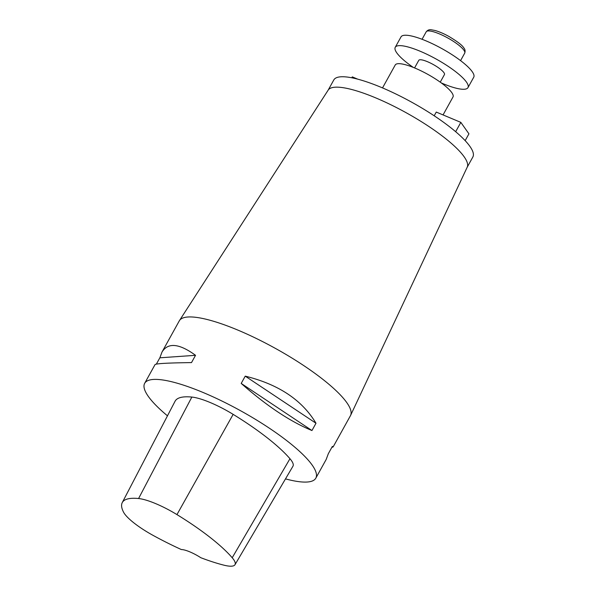 <?xml version="1.0" encoding="UTF-8"?>
<svg xmlns="http://www.w3.org/2000/svg" width="596" height="596" viewBox="0 0 596 596"><rect width="100%" height="100%" fill="white"/><g stroke="black" fill="none" stroke-linecap="round" stroke-linejoin="round"><path stroke-width="0.89" d="M156.361 364.104L159.855 357.809L161.993 352.072L179.292 320.857A97.833 22.506 29 0 1 179.471 320.559A97.833 22.506 29 0 1 275.769 348.6A97.833 22.506 29 0 1 350.59 415.405A97.833 22.506 29 0 1 350.426 415.717L333.127 446.933L331.816 447.41M167.469 415.822A97.833 22.506 29 0 1 148.315 396.4A97.833 22.506 29 0 1 144.672 383.31A97.833 22.506 29 0 1 241.149 411.054A97.833 22.506 29 0 1 315.805 478.171A97.833 22.506 29 0 1 285.499 478.886M315.992 423.249L311.954 430.535C290.17 421.543 266.591 405.839 241.201 383.429L245.239 376.143C278.511 384.331 302.098 400.035 315.992 423.249L245.239 376.143M161.993 352.072C167.975 342.313 179.158 343.393 195.54 355.313L191.502 362.599C168.355 362.889 156.204 363.553 155.049 364.581L144.672 383.31M315.805 478.171L326.191 459.442L328.329 453.705L332.367 446.411L333.127 446.933M122.254 502.599L175.068 401.242A107.615 24.756 29 0 1 191.852 397.063A41.578 9.566 29 0 1 233.148 414.362A107.615 24.756 29 0 1 289.961 458.719A41.578 9.566 29 0 1 292.956 466.214L234.988 564.71A38.628 8.888 29 0 1 223.932 565.172A104.665 24.078 29 0 1 200.8 557.707A17.12 3.941 29 0 0 181.363 549.557A104.665 24.078 29 0 1 153.664 535.707A38.628 8.888 29 0 1 123.566 512.202A104.665 24.078 29 0 1 122.254 502.599A104.665 24.078 29 0 1 138.585 498.532A38.628 8.888 29 0 1 176.952 514.601A104.665 24.078 29 0 1 232.209 557.744A38.628 8.888 29 0 1 234.988 564.71M195.54 355.313L159.855 357.809M311.954 430.535L241.201 383.429M179.471 320.559L328.187 90.093A79.492 18.29 29 0 1 406.435 112.882A79.492 18.29 29 0 1 467.219 167.163L350.59 415.405M328.113 90.212L333.812 79.931A79.492 18.29 29 0 1 412.201 102.475A79.492 18.29 29 0 1 472.859 157.001L467.16 167.29M382.52 87.91L395.23 64.986A33.018 7.599 29 0 1 427.794 74.351A33.018 7.599 29 0 1 452.99 96.999L443.059 114.916M414.57 67.929L418.772 60.345A14.676 3.375 29 0 1 433.247 64.51A14.676 3.375 29 0 1 444.445 74.575L440.243 82.159M413.326 67.422A41.578 9.566 29 0 1 396.787 52.865A41.578 9.566 29 0 1 395.245 47.3L401.011 36.892A41.578 9.566 29 0 1 442.016 48.686A41.578 9.566 29 0 1 473.745 77.212L467.972 87.619A41.578 9.566 29 0 1 441.331 82.941M395.245 47.3A41.578 9.566 29 0 1 436.25 59.093A41.578 9.566 29 0 1 467.972 87.619M434.201 115.788L436.257 112.07L460.835 122.374L468.933 133.824L465.163 140.634M455.664 131.701L460.835 122.374M351.774 77.785L352.281 76.877L357.727 79.156M138.585 498.532L191.852 397.063M176.952 514.601L233.148 414.362M232.209 557.744L289.961 458.719M460.566 60.628L464.709 53.148A22.015 5.066 -151 0 0 447.909 38.047A22.015 5.066 -151 0 0 426.207 31.812L422.057 39.284M464.709 53.148C465.431 51.025 465.081 49.207 463.666 47.695C462.191 45.177 457.207 41.4 448.721 36.341C443.595 33.532 438.976 31.566 434.871 30.448L431.37 29.8C429.329 29.413 427.608 30.083 426.207 31.812"/></g></svg>
